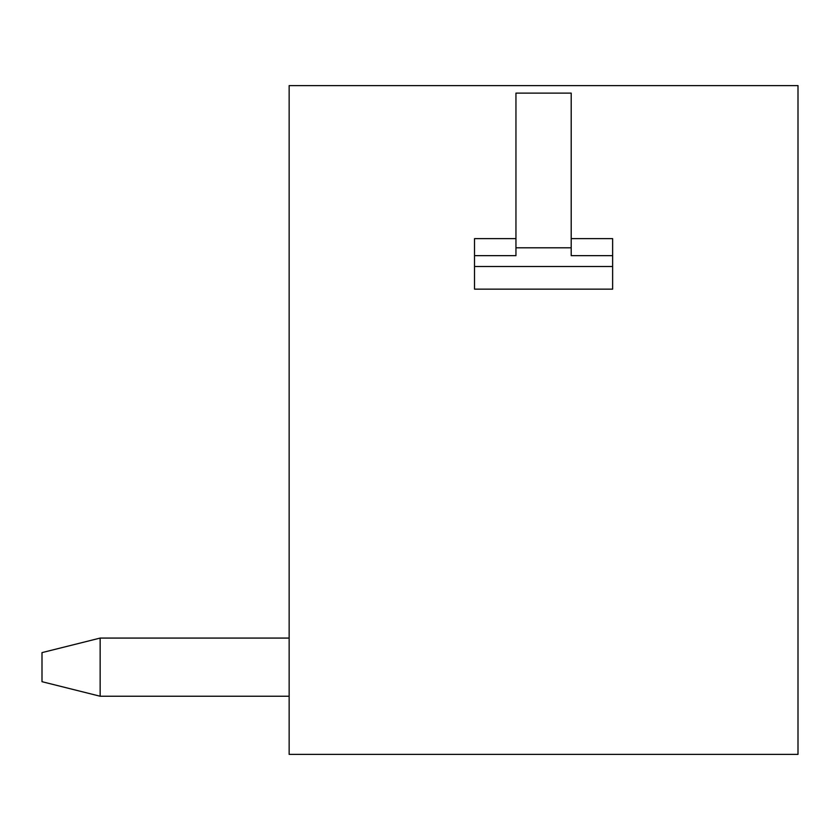 <?xml version="1.0" encoding="UTF-8"?>
<svg xmlns="http://www.w3.org/2000/svg" width="840" height="840" viewBox="0 0 840 840"><rect width="100%" height="100%" fill="white"/><g stroke="black" fill="none" stroke-linecap="round" stroke-linejoin="round"><path stroke-width="1.26" d="M798 85.617L289.149 85.617L289.149 754.383L798 754.383L798 85.617M571.2 247.8L515.949 247.8L515.949 93.114L571.2 93.114L571.2 255.644L612.633 255.644L612.633 238.634L571.2 238.634M515.949 247.8L515.949 255.644L474.516 255.644L474.516 238.634L515.949 238.634M612.633 255.644L612.633 289.149L474.516 289.149L474.516 255.644M100.149 696.234L289.149 696.234L100.149 696.234L289.149 696.234L100.149 696.234L289.149 696.234L100.149 696.234L289.149 696.234L100.149 696.234L42 681.692L42 652.617L100.149 638.075L100.149 696.234L289.149 696.234M289.149 638.075L100.149 638.075M612.633 266.522L474.516 266.522"/></g></svg>
